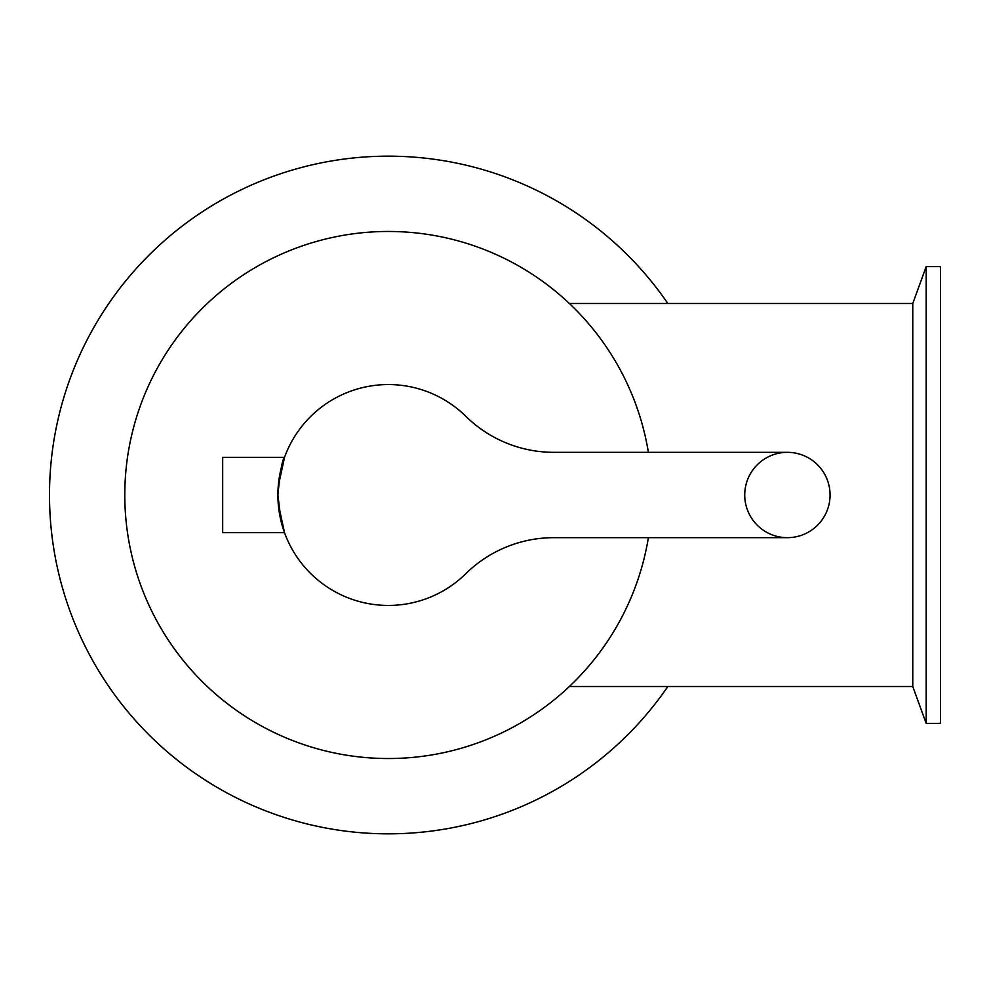 <?xml version="1.0" encoding="UTF-8"?>
<svg xmlns="http://www.w3.org/2000/svg" width="990" height="990" viewBox="0 0 990 990"><rect width="100%" height="100%" fill="white"/><g stroke="black" fill="none" stroke-linecap="round" stroke-linejoin="round"><path stroke-width="1.49" d="M569.374 686.503L912.768 686.503L912.768 303.497L569.374 303.497M940.5 723.393L940.5 266.607L926.195 266.607L926.195 723.393L940.5 723.393M648.388 537.669A263.538 263.538 0 0 1 244.394 715.758A263.538 263.538 0 0 1 244.394 274.242A263.538 263.538 0 0 1 648.388 452.331M667.854 686.503A338.828 338.828 0 0 1 163.944 748.885A338.828 338.828 0 0 1 163.944 241.115A338.828 338.828 0 0 1 667.854 303.497M278.227 486.56L284.514 457.355C282.249 459.57 280.046 472.119 277.893 495L281.16 521.631L284.514 532.645L278.227 503.44M284.514 457.355L222.676 457.355L222.676 532.645L284.514 532.645M787.396 537.669A42.669 42.669 0 0 1 750.445 473.666A42.669 42.669 0 0 1 824.348 473.666A42.669 42.669 0 0 1 787.396 537.669L553.806 537.669A125.495 125.495 0 0 0 465.795 573.717A110.434 110.434 0 0 1 310.031 572.876A110.434 110.434 0 0 1 310.031 417.124A110.434 110.434 0 0 1 465.795 416.283A125.495 125.495 0 0 0 553.806 452.331L787.396 452.331M912.768 686.503L926.195 723.393M912.768 303.497L926.195 266.607"/></g></svg>
